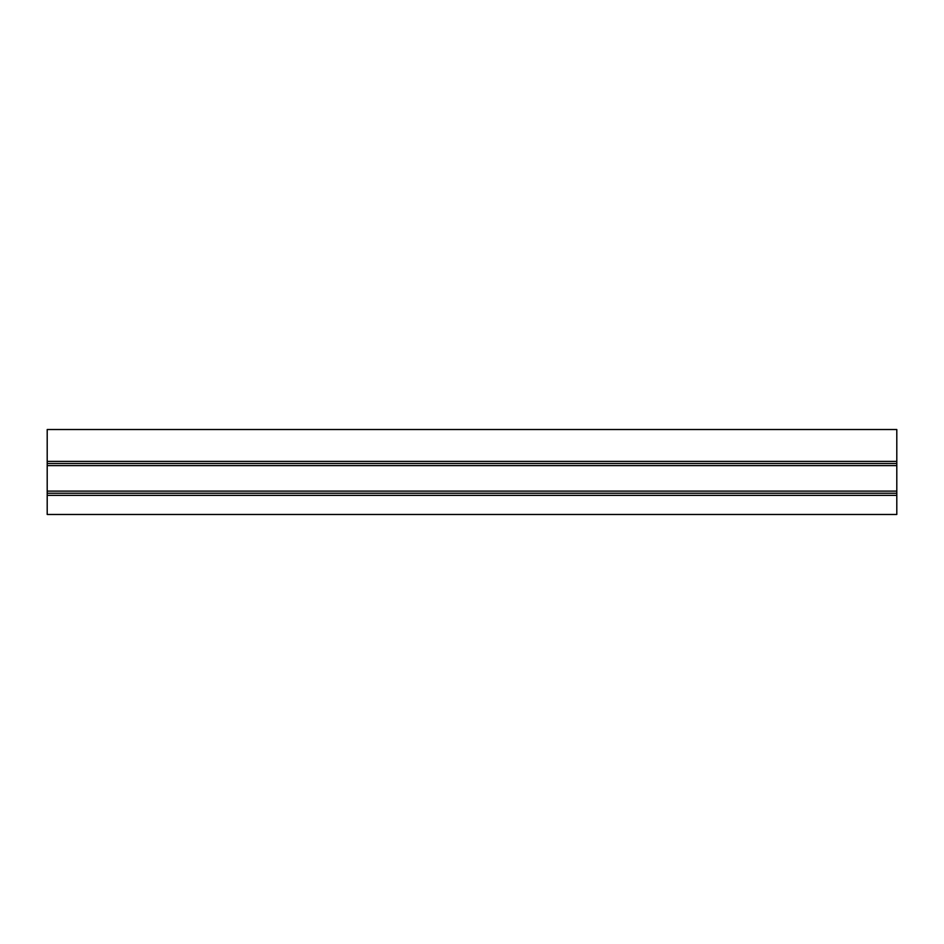 <?xml version="1.0" encoding="UTF-8"?>
<svg xmlns="http://www.w3.org/2000/svg" width="944" height="944" viewBox="0 0 944 944"><rect width="100%" height="100%" fill="white"/><g stroke="black" fill="none" stroke-linecap="round" stroke-linejoin="round"><path stroke-width="1.42" d="M896.8 493.24L47.2 493.24L47.2 514.48L896.8 514.48L896.8 429.52L47.2 429.52L47.2 461.38L896.8 461.38M47.2 493.24L47.2 463.504L896.8 463.504M47.2 463.504L47.2 461.38M47.2 495.364L896.8 495.364M47.2 491.116L896.8 491.116M47.2 465.628L896.8 465.628"/></g></svg>
